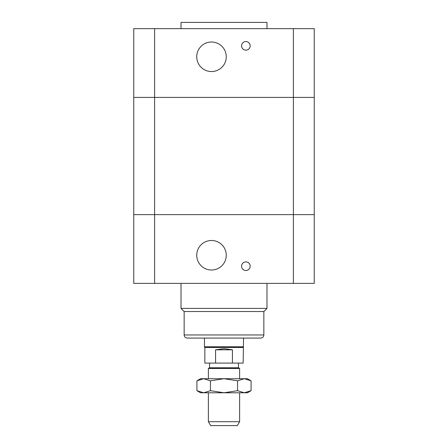 <?xml version="1.0" encoding="UTF-8"?>
<svg xmlns="http://www.w3.org/2000/svg" width="448" height="448" viewBox="0 0 448 448"><rect width="100%" height="100%" fill="white"/><g stroke="black" fill="none" stroke-linecap="round" stroke-linejoin="round"><path stroke-width="0.67" d="M133.75 214.626L133.75 283.388L314.25 283.388L314.25 214.626L133.75 214.626L314.25 214.626L314.25 97.412L133.75 97.412L133.75 214.626M250.174 266.196A4.295 4.295 0 0 1 243.729 269.92A4.295 4.295 0 0 1 243.729 262.472A4.295 4.295 0 0 1 250.174 266.196M226.268 255.254A14.767 14.767 0 0 1 204.114 268.044A14.767 14.767 0 0 1 204.114 242.469A14.767 14.767 0 0 1 226.268 255.254M184.15 334.958L263.85 334.958C263.665 336.857 262.623 337.898 260.725 338.083L187.275 338.083C185.377 337.898 184.335 336.857 184.15 334.958L184.15 311.517L181.026 308.392L266.974 308.392L266.974 283.388M184.15 311.517L263.85 311.517L266.974 308.392M181.026 308.392L181.026 283.388M154.61 28.65L133.75 28.65L133.75 97.412L154.61 97.412L154.61 28.65L314.25 28.65L314.25 97.412L293.39 97.412L293.39 283.388M154.61 283.388L154.61 97.412L293.39 97.412L293.39 28.65M250.174 45.842A4.295 4.295 0 0 1 243.729 49.566A4.295 4.295 0 0 1 243.729 42.118A4.295 4.295 0 0 1 250.174 45.842M226.268 56.784A14.767 14.767 0 0 1 204.114 69.569A14.767 14.767 0 0 1 204.114 43.994A14.767 14.767 0 0 1 226.268 56.784M181.026 28.65L181.026 22.4L266.974 22.4L266.974 28.65M208.37 421.691L210.627 425.6L237.373 425.6L239.63 421.691L208.37 421.691L208.37 392.784M239.63 378.717L239.63 368.452L208.37 368.452L208.37 378.717M208.37 368.452L209.546 367.774L238.454 367.774L239.63 368.452M215.578 349.804L224 348.678L232.422 349.804L215.578 349.804L215.578 363.087L243.146 363.087L243.533 338.083M232.422 349.804L232.422 363.087M243.146 347.463L204.854 347.463L204.854 363.087L215.578 363.087M204.854 347.463L204.467 346.786L243.533 346.786M196.93 380.811L200.558 378.717L247.442 378.717L251.07 380.811L244.3 378.717L237.535 380.811L224 378.717L210.465 380.811L203.7 378.717L196.93 380.811L196.93 390.69L203.7 392.784L200.558 392.784L196.93 390.69M210.465 390.69L224 392.784L203.7 392.784L210.465 390.69L210.465 380.811M224 392.784L237.535 390.69L244.3 392.784L224 392.784M251.07 390.69L247.442 392.784L244.3 392.784L251.07 390.69L251.07 380.811M237.535 380.811L237.535 390.69M263.85 334.958L263.85 311.517M239.63 421.691L239.63 392.784M238.454 367.774L238.454 363.087M209.546 367.774L209.546 363.087M204.467 346.786L204.467 338.083"/></g></svg>

